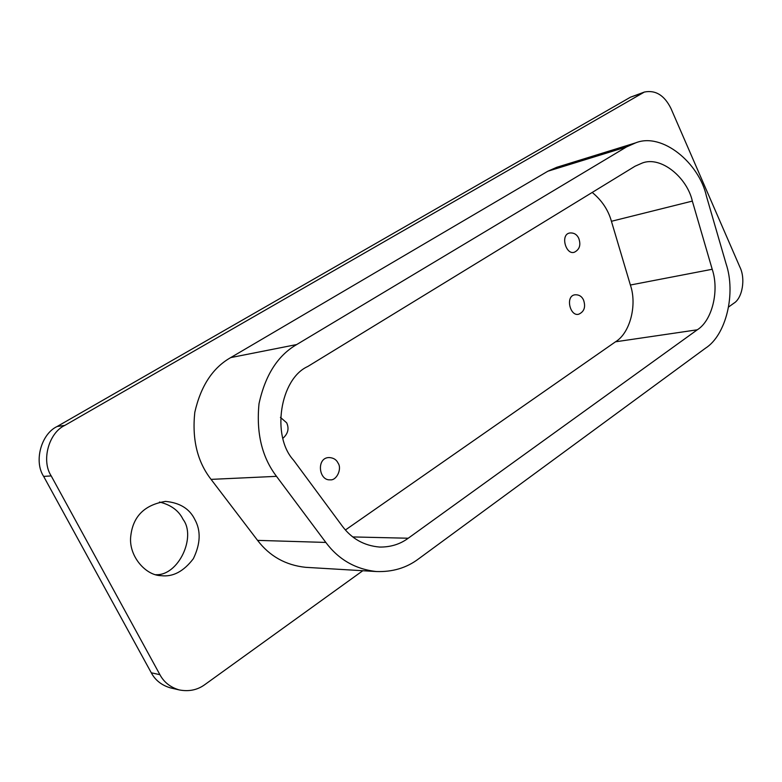 <?xml version="1.0" encoding="UTF-8"?>
<svg xmlns="http://www.w3.org/2000/svg" width="782" height="782" viewBox="0 0 782 782"><rect width="100%" height="100%" fill="white"/><g stroke="black" fill="none" stroke-linecap="round" stroke-linejoin="round"><path stroke-width="1.17" d="M155.823 574.702C178.443 575.914 196.497 536.902 183.066 519.404C178.824 510.666 170.975 504.869 159.499 502.024M194.806 519.463C201.052 530.704 200.563 543.783 193.35 558.69C183.623 571.466 172.881 577.126 161.151 575.669C145.354 575.601 127.837 555.2 130.877 535.22C133.311 516.061 144.846 504.791 165.491 501.399C179.801 502.728 189.576 508.75 194.806 519.463M583.577 300.132C585.845 307.023 584.222 311.725 578.69 314.227C569.97 316.827 564.966 295.596 575.19 294.775C579.13 294.658 581.925 296.437 583.577 300.132M578.788 238.451C581.046 244.981 579.579 249.575 574.369 252.224C565.845 255.431 559.892 234.189 569.931 232.977C574.056 232.684 577.008 234.512 578.788 238.451M280.415 417.363L286.671 422.808C289.291 428.565 288.05 433.707 282.957 438.243M338.098 463.149C342.174 468.809 336.602 480.783 330.131 479.825C318.616 480.803 316.202 457.49 329.163 457.548C333.474 457.802 336.456 459.669 338.098 463.149M345.429 529.971L615.502 341.802C630.087 333.093 637.31 304.941 630.38 285.019L611.426 221.286C608.269 209.996 601.857 200.378 592.209 192.44M697.29 329.799C712.216 320.571 719.46 290.581 712.207 269.272L692.334 201.101C687.192 177.778 661.171 155.735 642.315 163.008L635.082 166.204L307.737 366.514C280.093 378.811 271.119 435.838 293.543 460.178L342.223 526.012C351.587 538.69 364.05 545.709 379.612 547.058C390.541 547.195 400.081 544.252 408.224 538.231L697.29 329.799L615.502 341.802M726.077 263.788C736.097 293.387 726.214 335.087 705.472 348.205L418.556 558.886C406.62 567.888 392.554 572.101 376.357 571.534C355.39 569.208 338.547 559.511 325.83 542.434L276.505 476.346C261.95 457.235 256.125 433.003 259.028 403.639C265.235 375.165 277.796 355.468 296.701 344.549L626.538 146.928L635.668 142.852C662.178 132.041 699.235 163.164 706.41 196.087L726.077 263.788M376.357 571.534L305.488 567.312C285.547 565.132 269.575 556.158 257.571 540.372L211.072 479.376C197.367 461.771 191.942 439.425 194.796 412.329C200.769 386.034 212.743 367.784 230.71 357.599L547.84 171.229L556.716 167.309L635.668 142.852M171.121 688.033L170.408 687.867C161.639 685.267 155.266 680.242 151.288 672.794L43.655 476.404C33.665 461.312 41.211 433.844 57.174 426.483L64.828 425.398L644.368 92.051C655.56 89.813 664.426 95.296 670.976 108.502L739.811 266.897C745.754 278.519 742.489 298.294 733.692 303.328L728.677 306.955M644.368 92.051L630.488 97.183L57.174 426.483M64.828 425.398C48.719 432.837 41.104 460.637 51.201 475.915L159.919 674.69C163.927 682.217 170.359 687.3 179.205 689.919C188.99 691.787 197.592 689.978 205.001 684.494L362.809 570.723M630.38 285.019L712.207 269.272M611.426 221.286L692.334 201.101M352.809 536.931L408.224 538.231M547.84 171.229L626.538 146.928M257.571 540.372L325.83 542.434M211.072 479.376L276.505 476.346M230.71 357.599L296.701 344.549M630.488 97.183L641.758 93.254M151.288 672.794L159.919 674.69M43.655 476.404L51.201 475.915M170.408 687.867L179.205 689.919"/></g></svg>
